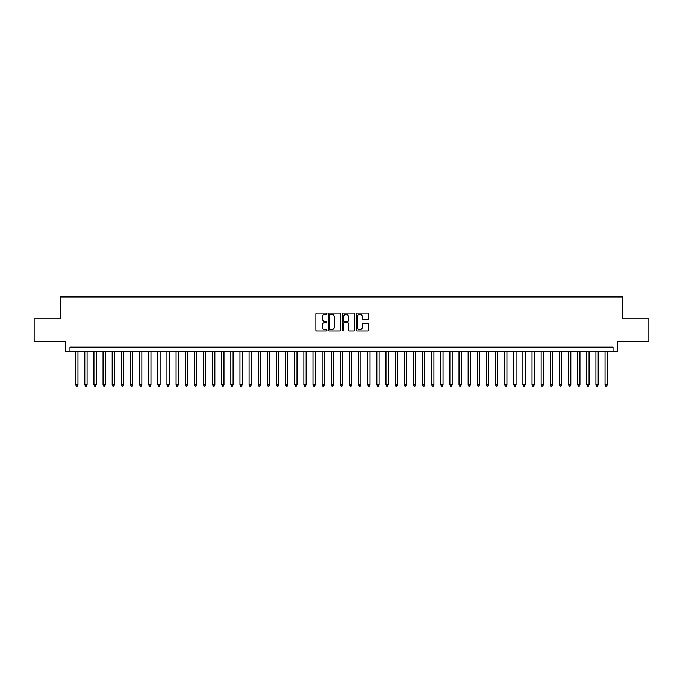 <?xml version="1.0" encoding="UTF-8"?>
<svg xmlns="http://www.w3.org/2000/svg" width="683" height="683" viewBox="0 0 683 683"><rect width="100%" height="100%" fill="white"/><g stroke="black" fill="none" stroke-linecap="round" stroke-linejoin="round"><path stroke-width="1.02" d="M326.901 313.685A0.623 0.623 0 0 0 326.269 313.053L316.75 313.053A0.896 0.896 0 0 0 315.853 313.949L315.853 330.077A0.896 0.896 0 0 0 316.75 330.973L326.269 330.973A0.623 0.623 0 0 0 326.901 330.341A0.623 0.623 0 0 0 326.269 329.718L325.04 329.718A2.869 2.869 0 0 1 322.171 326.85L322.171 325.509A2.869 2.869 0 0 1 325.04 322.641L326.269 322.641A0.623 0.623 0 0 0 326.901 322.017A0.623 0.623 0 0 0 326.269 321.386L325.04 321.386A2.869 2.869 0 0 1 322.171 318.517L322.171 317.177A2.869 2.869 0 0 1 325.04 314.308L326.269 314.308A0.623 0.623 0 0 0 326.901 313.685M367.685 319.371A0.896 0.896 0 0 0 368.581 318.474L368.581 313.949A0.896 0.896 0 0 0 367.685 313.053L357.107 313.053A0.896 0.896 0 0 0 356.219 313.949L356.219 330.077A0.896 0.896 0 0 0 357.107 330.973L367.685 330.973A0.896 0.896 0 0 0 368.581 330.077L368.581 324.613A0.896 0.896 0 0 0 367.685 323.716L363.16 323.716A0.896 0.896 0 0 0 362.263 324.613L362.263 327.319A2.399 2.399 0 0 1 359.864 329.718A2.399 2.399 0 0 1 357.465 327.319L357.465 316.707A2.399 2.399 0 0 1 359.864 314.308A2.399 2.399 0 0 1 362.263 316.707L362.263 318.474A0.896 0.896 0 0 0 363.16 319.371L367.685 319.371M613.027 351.677L617.594 351.677L617.594 341.637L648.85 341.637L648.85 318.816L622.614 318.816L622.614 296.917L60.386 296.917L60.386 318.816L34.15 318.816L34.15 341.637L65.406 341.637L65.406 351.677L613.027 351.677L613.027 347.109L69.973 347.109L69.973 351.677M340.715 313.949A0.896 0.896 0 0 0 339.818 313.053L329.249 313.053A0.896 0.896 0 0 0 328.352 313.949L328.352 330.077A0.896 0.896 0 0 0 329.249 330.973L339.818 330.973A0.896 0.896 0 0 0 340.715 330.077L340.715 313.949M343.182 313.053L353.751 313.053A0.896 0.896 0 0 1 354.648 313.949L354.648 330.077A0.896 0.896 0 0 1 353.751 330.973L349.226 330.973A0.896 0.896 0 0 1 348.33 330.077L348.33 323.537A0.896 0.896 0 0 0 347.434 322.641L344.437 322.641A0.896 0.896 0 0 0 343.54 323.537L343.54 330.341A0.623 0.623 0 0 1 342.909 330.973A0.623 0.623 0 0 1 342.285 330.341L342.285 313.949A0.896 0.896 0 0 1 343.182 313.053M330.231 314.308A0.623 0.623 0 0 0 329.607 314.94L329.607 329.095A0.623 0.623 0 0 0 330.231 329.718L331.537 329.718A2.869 2.869 0 0 0 334.397 326.85L334.397 317.177A2.869 2.869 0 0 0 331.537 314.308L330.231 314.308M348.33 316.75A2.399 2.399 0 0 0 345.931 314.351A2.399 2.399 0 0 0 343.54 316.75L343.54 320.489A0.896 0.896 0 0 0 344.437 321.386L347.434 321.386A0.896 0.896 0 0 0 348.33 320.489L348.33 316.75M75.676 351.677L75.676 384.896L77.956 384.896L77.956 351.677M77.956 384.896L77.273 386.083L76.359 386.083L75.676 384.896M84.803 351.677L84.803 384.896L87.082 384.896L87.082 351.677M87.082 384.896L86.4 386.083L85.486 386.083L84.803 384.896M93.93 351.677L93.93 384.896L96.209 384.896L96.209 351.677M96.209 384.896L95.526 386.083L94.613 386.083L93.93 384.896M103.056 351.677L103.056 384.896L105.344 384.896L105.344 351.677M105.344 384.896L104.653 386.083L103.739 386.083L103.056 384.896M112.183 351.677L112.183 384.896L114.471 384.896L114.471 351.677M114.471 384.896L113.779 386.083L112.866 386.083L112.183 384.896M121.309 351.677L121.309 384.896L123.597 384.896L123.597 351.677M123.597 384.896L122.906 386.083L122.001 386.083L121.309 384.896M130.436 351.677L130.436 384.896L132.724 384.896L132.724 351.677M132.724 384.896L132.032 386.083L131.127 386.083L130.436 384.896M139.563 351.677L139.563 384.896L141.851 384.896L141.851 351.677M141.851 384.896L141.168 386.083L140.254 386.083L139.563 384.896M148.689 351.677L148.689 384.896L150.977 384.896L150.977 351.677M150.977 384.896L150.294 386.083L149.381 386.083L148.689 384.896M157.824 351.677L157.824 384.896L160.104 384.896L160.104 351.677M160.104 384.896L159.421 386.083L158.507 386.083L157.824 384.896M166.951 351.677L166.951 384.896L169.23 384.896L169.23 351.677M169.23 384.896L168.547 386.083L167.634 386.083L166.951 384.896M176.077 351.677L176.077 384.896L178.357 384.896L178.357 351.677M178.357 384.896L177.674 386.083L176.76 386.083L176.077 384.896M185.204 351.677L185.204 384.896L187.483 384.896L187.483 351.677M187.483 384.896L186.8 386.083L185.887 386.083L185.204 384.896M194.331 351.677L194.331 384.896L196.61 384.896L196.61 351.677M196.61 384.896L195.927 386.083L195.014 386.083L194.331 384.896M203.457 351.677L203.457 384.896L205.737 384.896L205.737 351.677M205.737 384.896L205.054 386.083L204.14 386.083L203.457 384.896M212.584 351.677L212.584 384.896L214.863 384.896L214.863 351.677M214.863 384.896L214.18 386.083L213.267 386.083L212.584 384.896M221.71 351.677L221.71 384.896L223.99 384.896L223.99 351.677M223.99 384.896L223.307 386.083L222.393 386.083L221.71 384.896M230.837 351.677L230.837 384.896L233.116 384.896L233.116 351.677M233.116 384.896L232.433 386.083L231.52 386.083L230.837 384.896M239.964 351.677L239.964 384.896L242.243 384.896L242.243 351.677M242.243 384.896L241.56 386.083L240.647 386.083L239.964 384.896M249.09 351.677L249.09 384.896L251.37 384.896L251.37 351.677M251.37 384.896L250.687 386.083L249.773 386.083L249.09 384.896M258.217 351.677L258.217 384.896L260.496 384.896L260.496 351.677M260.496 384.896L259.813 386.083L258.9 386.083L258.217 384.896M267.343 351.677L267.343 384.896L269.623 384.896L269.623 351.677M269.623 384.896L268.94 386.083L268.026 386.083L267.343 384.896M276.47 351.677L276.47 384.896L278.749 384.896L278.749 351.677M278.749 384.896L278.066 386.083L277.153 386.083L276.47 384.896M285.596 351.677L285.596 384.896L287.876 384.896L287.876 351.677M287.876 384.896L287.193 386.083L286.279 386.083L285.596 384.896M294.723 351.677L294.723 384.896L297.003 384.896L297.003 351.677M297.003 384.896L296.32 386.083L295.406 386.083L294.723 384.896M303.85 351.677L303.85 384.896L306.129 384.896L306.129 351.677M306.129 384.896L305.446 386.083L304.533 386.083L303.85 384.896M312.976 351.677L312.976 384.896L315.264 384.896L315.264 351.677M315.264 384.896L314.573 386.083L313.659 386.083L312.976 384.896M322.103 351.677L322.103 384.896L324.391 384.896L324.391 351.677M324.391 384.896L323.699 386.083L322.786 386.083L322.103 384.896M331.229 351.677L331.229 384.896L333.517 384.896L333.517 351.677M333.517 384.896L332.826 386.083L331.921 386.083L331.229 384.896M340.356 351.677L340.356 384.896L342.644 384.896L342.644 351.677M342.644 384.896L341.952 386.083L341.048 386.083L340.356 384.896M349.483 351.677L349.483 384.896L351.771 384.896L351.771 351.677M351.771 384.896L351.079 386.083L350.174 386.083L349.483 384.896M358.609 351.677L358.609 384.896L360.897 384.896L360.897 351.677M360.897 384.896L360.214 386.083L359.301 386.083L358.609 384.896M367.736 351.677L367.736 384.896L370.024 384.896L370.024 351.677M370.024 384.896L369.341 386.083L368.427 386.083L367.736 384.896M376.871 351.677L376.871 384.896L379.15 384.896L379.15 351.677M379.15 384.896L378.467 386.083L377.554 386.083L376.871 384.896M385.997 351.677L385.997 384.896L388.277 384.896L388.277 351.677M388.277 384.896L387.594 386.083L386.68 386.083L385.997 384.896M395.124 351.677L395.124 384.896L397.404 384.896L397.404 351.677M397.404 384.896L396.721 386.083L395.807 386.083L395.124 384.896M404.251 351.677L404.251 384.896L406.53 384.896L406.53 351.677M406.53 384.896L405.847 386.083L404.934 386.083L404.251 384.896M413.377 351.677L413.377 384.896L415.657 384.896L415.657 351.677M415.657 384.896L414.974 386.083L414.06 386.083L413.377 384.896M422.504 351.677L422.504 384.896L424.783 384.896L424.783 351.677M424.783 384.896L424.1 386.083L423.187 386.083L422.504 384.896M431.63 351.677L431.63 384.896L433.91 384.896L433.91 351.677M433.91 384.896L433.227 386.083L432.313 386.083L431.63 384.896M440.757 351.677L440.757 384.896L443.036 384.896L443.036 351.677M443.036 384.896L442.353 386.083L441.44 386.083L440.757 384.896M449.884 351.677L449.884 384.896L452.163 384.896L452.163 351.677M452.163 384.896L451.48 386.083L450.567 386.083L449.884 384.896M459.01 351.677L459.01 384.896L461.29 384.896L461.29 351.677M461.29 384.896L460.607 386.083L459.693 386.083L459.01 384.896M468.137 351.677L468.137 384.896L470.416 384.896L470.416 351.677M470.416 384.896L469.733 386.083L468.82 386.083L468.137 384.896M477.263 351.677L477.263 384.896L479.543 384.896L479.543 351.677M479.543 384.896L478.86 386.083L477.946 386.083L477.263 384.896M486.39 351.677L486.39 384.896L488.669 384.896L488.669 351.677M488.669 384.896L487.986 386.083L487.073 386.083L486.39 384.896M495.517 351.677L495.517 384.896L497.796 384.896L497.796 351.677M497.796 384.896L497.113 386.083L496.2 386.083L495.517 384.896M504.643 351.677L504.643 384.896L506.923 384.896L506.923 351.677M506.923 384.896L506.24 386.083L505.326 386.083L504.643 384.896M513.77 351.677L513.77 384.896L516.049 384.896L516.049 351.677M516.049 384.896L515.366 386.083L514.453 386.083L513.77 384.896M522.896 351.677L522.896 384.896L525.176 384.896L525.176 351.677M525.176 384.896L524.493 386.083L523.579 386.083L522.896 384.896M532.023 351.677L532.023 384.896L534.311 384.896L534.311 351.677M534.311 384.896L533.619 386.083L532.706 386.083L532.023 384.896M541.149 351.677L541.149 384.896L543.437 384.896L543.437 351.677M543.437 384.896L542.746 386.083L541.832 386.083L541.149 384.896M550.276 351.677L550.276 384.896L552.564 384.896L552.564 351.677M552.564 384.896L551.873 386.083L550.968 386.083L550.276 384.896M559.403 351.677L559.403 384.896L561.691 384.896L561.691 351.677M561.691 384.896L560.999 386.083L560.094 386.083L559.403 384.896M568.529 351.677L568.529 384.896L570.817 384.896L570.817 351.677M570.817 384.896L570.134 386.083L569.221 386.083L568.529 384.896M577.656 351.677L577.656 384.896L579.944 384.896L579.944 351.677M579.944 384.896L579.261 386.083L578.347 386.083L577.656 384.896M586.791 351.677L586.791 384.896L589.07 384.896L589.07 351.677M589.07 384.896L588.387 386.083L587.474 386.083L586.791 384.896M595.918 351.677L595.918 384.896L598.197 384.896L598.197 351.677M598.197 384.896L597.514 386.083L596.601 386.083L595.918 384.896M605.044 351.677L605.044 384.896L607.324 384.896L607.324 351.677M607.324 384.896L606.641 386.083L605.727 386.083L605.044 384.896"/></g></svg>
